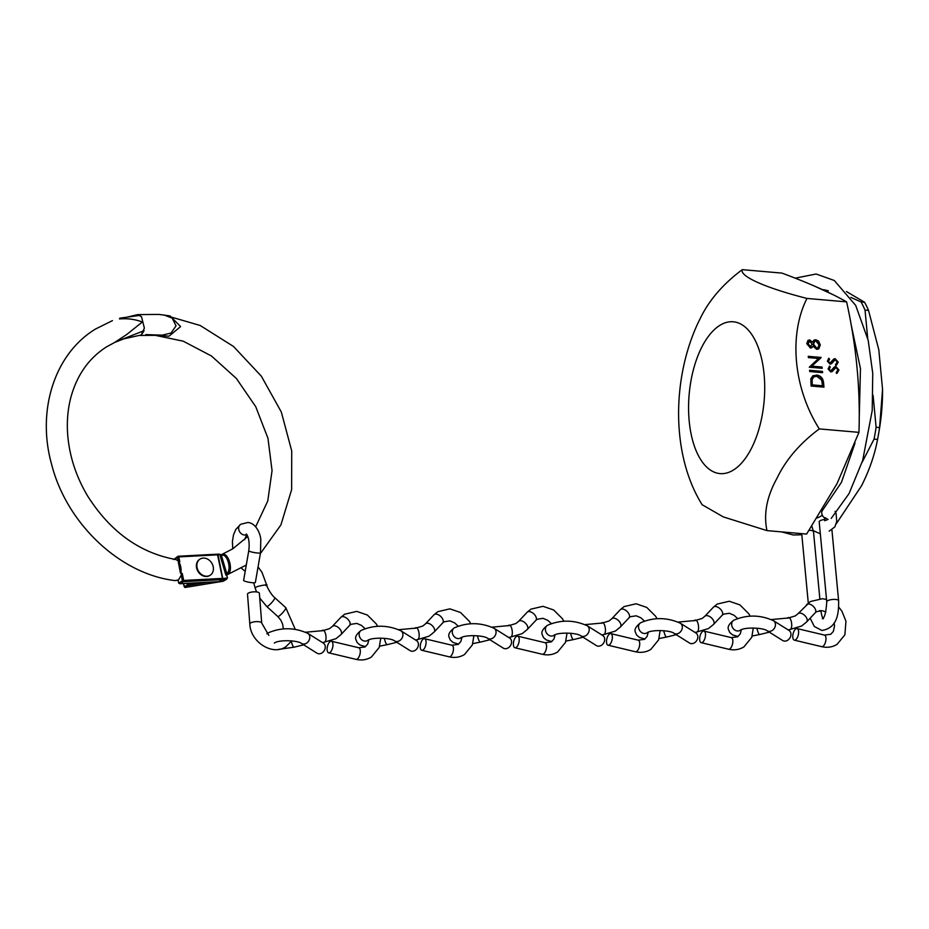 <?xml version="1.0" encoding="UTF-8"?>
<svg xmlns="http://www.w3.org/2000/svg" width="929" height="929" viewBox="0 0 929 929"><rect width="100%" height="100%" fill="white"/><g stroke="black" fill="none" stroke-linecap="round" stroke-linejoin="round"><path stroke-width="1.39" d="M766.959 530.61L723.296 516.896L702.127 504.714C671.005 454.931 671.992 379.02 697.818 323.385L699.932 319.1C708.653 300.706 722.762 284.216 742.283 269.654C739.275 276.203 765.74 288.002 806.964 298.43C788.547 334.928 793.529 388.438 819.297 428.908C799.892 443.342 785.771 459.82 776.946 478.354C766.785 496.62 763.464 514.051 766.959 530.61L806.604 534.07L837.052 483.591L858.953 432.357C860.475 389.356 856.364 345.867 846.621 301.879C830.7 292.786 809.136 283.194 781.939 273.103L742.283 269.654M828.354 290.847A115.986 57.273 -85 0 0 822.444 289.627M836.17 523.944L861.578 485.728C869.416 470.12 874.746 454.676 877.557 439.405A134.124 66.226 -85 0 0 878.335 435.26L878.869 432.229A117.17 57.853 -85 0 0 882.55 390.006A117.17 57.853 -85 0 0 882.55 389.239M878.335 435.26A134.124 66.226 -85 0 0 879.589 427.561L882.55 389.332L878.822 349.873L868.522 310.391A134.124 66.226 -85 0 0 864.585 302.262L846.47 291.555M816.591 375.014C820.76 375.641 823.082 378.231 823.558 382.771L823.965 387.149L811.075 386.034L810.843 378.73L812.91 375.757L816.115 375.304C820.295 375.931 822.618 378.521 823.082 383.062L823.466 387.114M811.946 366.165L822.072 367.048L822.188 368.314L809.287 367.199L818.53 358.478L808.381 357.595L808.265 356.33L821.155 357.456L811.47 366.456L822.072 367.048M836.437 372.227L837.912 369.893L835.961 367.524L832.303 371.461L830.793 371.96L828.122 368.964L829.585 366.107L830.305 367.083L829.191 369.173L830.654 370.938L834.497 366.862L835.879 366.514L838.98 369.986L837.041 373.226L836.146 372.401M835.961 367.524L834.521 368.128L832.012 371.681M829.156 366.456L829.841 367.373L828.726 369.463L830.189 371.228L831.919 370.311M835.694 364.4L837.18 362.066L835.217 359.697L831.571 363.645L830.05 364.133L827.379 361.149L828.842 358.28L829.562 359.256L828.447 361.346L829.911 363.123L833.754 359.035L835.136 358.687L838.237 362.159L836.309 365.399L835.403 364.586M835.217 359.697L833.777 360.313L831.281 363.854M828.424 358.64L829.098 359.546L827.983 361.636L829.446 363.413L831.176 362.496M806.744 343.649L808.114 340.316L809.705 339.933L812.596 342.174L814.059 340.119L815.755 339.747L818.53 341.048L820.307 344.914L818.774 348.874L816.777 349.35L812.98 346.25L810.436 348.085L806.744 343.649M822.479 371.403L822.595 372.668L809.705 371.542L809.577 370.276L822.479 371.403L822.095 372.622M806.964 298.43L846.621 301.879M819.297 428.908L858.953 432.357M817.206 517.987A115.986 57.273 -85 0 0 822.339 515.27M850.859 297.408L861.102 301.96L864.585 302.262M820.319 533.803L813.374 530.714M877.557 439.405L874.061 439.103L862.054 462.433M874.061 439.103A134.124 66.226 -85 0 0 876.105 427.259L879.589 427.561M868.522 310.391L865.027 310.089L867.686 338.11M873.097 395.348L876.105 427.259M865.027 310.089A134.124 66.226 -85 0 0 861.102 301.96M833.522 359.198L834.672 358.977L838.237 362.159M837.772 362.449L835.833 365.689M834.753 359.999L833.777 360.313L834.753 359.999M829.446 363.413L830.712 362.786L829.446 363.413M834.265 367.025L835.415 366.804L838.98 369.986M838.504 370.276L836.576 373.516M835.496 367.814L834.521 368.128L835.496 367.814M830.189 371.228L831.455 370.601L830.189 371.228M807.882 340.467L809.705 339.933M809.24 340.223L812.596 342.174M813.839 340.269L815.755 339.747M815.29 340.037L818.53 341.048M818.066 341.338L820.307 344.914M819.831 345.205L818.519 349.014M811.598 347.887L812.98 346.25M814.501 341.442L813.049 344.52L816.219 348.375L817.671 347.922M809.31 341.489L807.603 344.125L809.867 347.109L810.936 346.738M808.706 341.57L809.774 341.198L808.067 343.835L810.727 346.9M809.867 347.109L812.19 344.148L809.774 341.198M815.906 341.013L814.745 341.28L813.514 344.229L816.696 348.085L817.915 347.794L818.983 344.787L815.906 341.013M821.596 367.338L821.689 368.279M808.3 356.666L821.155 357.456M820.713 358.037L811.47 366.456M809.612 370.613L822.014 371.693M812.678 375.908L816.115 375.304M813.641 377.011L811.667 379.868L811.807 385.163L822.525 385.767L821.666 380.077L816.707 376.28L813.874 376.849L812.132 379.578L812.271 384.873L822.525 385.767M256.543 591.924L255.103 587.871L255.974 587.233C257.856 585.885 271.163 583.644 265.787 585.584M274.717 597.637A5.957 1.126 132.2 0 1 274.729 597.637C270.943 594.699 266.553 586.106 266.658 584.945L261.978 572.322L258.053 566.876M295.248 629.328L285.76 607.659L274.729 597.637A5.957 1.126 132.2 0 1 272.673 601.504A5.957 1.126 132.2 0 1 267.866 606.126A5.957 1.126 132.2 0 1 266.716 606.451A5.957 1.126 132.2 0 1 266.704 606.44L259.76 598.09M291.776 640.894L285.853 646.723C272.673 656.118 250.389 642.125 249.82 623.963L247.509 594.188A5.957 1.858 -4.4 0 1 248.275 593.166A5.957 1.858 -4.4 0 1 254.883 591.819A5.957 1.858 -4.4 0 1 259.377 593.259L261.699 623.045L268.876 635.424M243.619 580.451A5.957 0.871 9.8 0 0 246.719 581.763A5.957 0.871 9.8 0 0 252.862 582.75A5.957 0.871 9.8 0 0 255.359 582.483L260.503 552.767A5.957 0.871 9.8 0 1 258.007 553.034A5.957 0.871 9.8 0 1 257.426 552.987A5.957 0.871 9.8 0 1 248.763 550.734L243.619 580.451M322.444 642.543L323.884 642.253C328.216 642.09 325.324 626.738 321.759 630.919M305.699 632.219L322.851 630.64L329.656 628.585L332.419 626.32A5.957 3.368 43.2 0 1 332.71 626.1A5.957 3.368 43.2 0 1 339.282 628.364A5.957 3.368 43.2 0 1 340.989 634.577A5.957 3.368 43.2 0 1 340.897 634.67A5.957 3.368 43.2 0 1 340.606 634.902M302.517 644.099A5.957 1.231 76.2 0 0 303.063 644.784A5.957 1.231 76.2 0 0 303.411 644.9L294.017 647.199A5.957 1.231 76.2 0 1 291.358 641.509M330.225 641.498A5.957 2.659 -76.6 0 0 327.217 647.641A5.957 2.659 -76.6 0 0 328.645 652.82A5.957 2.659 -76.6 0 0 329.841 652.553A5.957 2.659 -76.6 0 0 332.849 646.41A5.957 2.659 -76.6 0 0 331.409 641.231A5.957 2.659 -76.6 0 0 330.225 641.498M316.998 653.192A5.957 4.761 -57.9 0 0 322.63 652.46A5.957 4.761 -57.9 0 0 325.266 646.503A5.957 4.761 -57.9 0 0 323.327 643.1L307.836 633.381A5.957 4.761 -57.9 0 1 309.775 636.783A5.957 4.761 -57.9 0 1 309.798 637.41A5.957 4.761 -57.9 0 1 306.86 642.938A5.957 4.761 -57.9 0 1 301.507 643.46L316.998 653.192M508.709 637.468L510.149 637.189C514.48 637.027 511.6 621.664 508.024 625.856M491.964 627.156L509.115 625.565L515.92 623.51L518.684 621.257A5.957 3.368 43.2 0 1 518.974 621.036A5.957 3.368 43.2 0 1 525.547 623.289A5.957 3.368 43.2 0 1 527.254 629.514A5.957 3.368 43.2 0 1 527.161 629.607A5.957 3.368 43.2 0 1 526.871 629.827M488.793 639.036A5.957 1.231 76.2 0 0 489.328 639.709A5.957 1.231 76.2 0 0 489.676 639.826A5.957 1.231 76.2 0 0 489.688 639.826L480.281 642.125A5.957 1.231 76.2 0 1 477.471 635.773M516.489 636.423A5.957 2.659 -76.6 0 0 513.482 642.566A5.957 2.659 -76.6 0 0 514.921 647.745A5.957 2.659 -76.6 0 0 516.106 647.49A5.957 2.659 -76.6 0 0 519.114 641.335A5.957 2.659 -76.6 0 0 517.685 636.168A5.957 2.659 -76.6 0 0 516.489 636.423M503.274 648.117A5.957 4.761 -57.9 0 0 508.895 647.385A5.957 4.761 -57.9 0 0 511.542 641.44A5.957 4.761 -57.9 0 0 509.591 638.026L494.1 628.306A5.957 4.761 -57.9 0 1 496.04 631.708A5.957 4.761 -57.9 0 1 496.063 632.347A5.957 4.761 -57.9 0 1 493.136 637.863A5.957 4.761 -57.9 0 1 487.771 638.397L503.274 648.117M415.577 640.011L417.016 639.721C421.348 639.558 418.456 624.195 414.891 628.387M398.831 629.688L415.983 628.097L422.788 626.041L425.552 623.789A5.957 3.368 43.2 0 1 425.842 623.568A5.957 3.368 43.2 0 1 432.415 625.821A5.957 3.368 43.2 0 1 434.122 632.045A5.957 3.368 43.2 0 1 434.029 632.138A5.957 3.368 43.2 0 1 433.738 632.37M395.661 641.567A5.957 1.231 76.2 0 0 396.195 642.241A5.957 1.231 76.2 0 0 396.544 642.357L387.149 644.668A5.957 1.231 76.2 0 1 384.339 638.304M423.357 638.955A5.957 2.659 -76.6 0 0 420.349 645.109A5.957 2.659 -76.6 0 0 421.778 650.277A5.957 2.659 -76.6 0 0 422.974 650.021A5.957 2.659 -76.6 0 0 425.981 643.867A5.957 2.659 -76.6 0 0 424.553 638.699A5.957 2.659 -76.6 0 0 423.357 638.955M410.13 650.648A5.957 4.761 -57.9 0 0 415.762 649.928A5.957 4.761 -57.9 0 0 418.398 643.971A5.957 4.761 -57.9 0 0 416.459 640.569L400.968 630.837A5.957 4.761 -57.9 0 1 402.907 634.252A5.957 4.761 -57.9 0 1 402.931 634.879A5.957 4.761 -57.9 0 1 399.993 640.406A5.957 4.761 -57.9 0 1 394.639 640.929L410.13 650.648M601.841 634.937L603.293 634.646C607.612 634.484 604.733 619.132 601.156 623.324M585.096 624.613L602.247 623.034L609.052 620.978L611.816 618.726A5.957 3.368 43.2 0 1 612.106 618.505A5.957 3.368 43.2 0 1 618.679 620.758A5.957 3.368 43.2 0 1 620.386 626.982A5.957 3.368 43.2 0 1 620.305 627.063A5.957 3.368 43.2 0 1 620.003 627.296M581.926 636.504A5.957 1.231 76.2 0 0 582.46 637.178A5.957 1.231 76.2 0 0 582.808 637.294A5.957 1.231 76.2 0 0 582.82 637.294L573.414 639.593A5.957 1.231 76.2 0 1 570.603 633.241M609.621 633.892A5.957 2.659 -76.6 0 0 606.614 640.035A5.957 2.659 -76.6 0 0 608.054 645.214A5.957 2.659 -76.6 0 0 609.238 644.947A5.957 2.659 -76.6 0 0 612.257 638.804A5.957 2.659 -76.6 0 0 610.817 633.624A5.957 2.659 -76.6 0 0 609.621 633.892M596.406 645.585A5.957 4.761 -57.9 0 0 602.027 644.854A5.957 4.761 -57.9 0 0 604.674 638.897A5.957 4.761 -57.9 0 0 602.735 635.494L587.233 625.774A5.957 4.761 -57.9 0 1 589.172 629.177A5.957 4.761 -57.9 0 1 589.195 629.804A5.957 4.761 -57.9 0 1 586.269 635.331A5.957 4.761 -57.9 0 1 580.904 635.866L596.406 645.585M694.973 632.405L696.425 632.115C700.745 631.952 697.865 616.589 694.288 620.781M678.24 622.082L695.391 620.491L702.185 618.435L704.948 616.182A5.957 3.368 43.2 0 1 705.239 615.962A5.957 3.368 43.2 0 1 711.811 618.215A5.957 3.368 43.2 0 1 713.53 624.439A5.957 3.368 43.2 0 1 713.437 624.532A5.957 3.368 43.2 0 1 713.135 624.764M675.058 633.961A5.957 1.231 76.2 0 0 675.592 634.635A5.957 1.231 76.2 0 0 675.94 634.762A5.957 1.231 76.2 0 0 675.952 634.751L666.546 637.062A5.957 1.231 76.2 0 1 663.736 630.698M702.765 631.348A5.957 2.659 -76.6 0 0 699.746 637.503A5.957 2.659 -76.6 0 0 701.186 642.671A5.957 2.659 -76.6 0 0 702.37 642.415A5.957 2.659 -76.6 0 0 705.39 636.272A5.957 2.659 -76.6 0 0 703.95 631.093A5.957 2.659 -76.6 0 0 702.765 631.348M689.539 643.054A5.957 4.761 -57.9 0 0 695.159 642.322A5.957 4.761 -57.9 0 0 697.807 636.365A5.957 4.761 -57.9 0 0 695.867 632.963L680.365 623.243A5.957 4.761 -57.9 0 1 682.304 626.645A5.957 4.761 -57.9 0 1 682.327 627.272A5.957 4.761 -57.9 0 1 679.401 632.8A5.957 4.761 -57.9 0 1 674.036 633.323L689.539 643.054M788.106 629.862L789.557 629.583C793.889 629.421 790.997 614.057 787.42 618.249M771.372 619.55L788.524 617.959L795.317 615.904L798.081 613.651A5.957 3.368 43.2 0 1 798.371 613.43A5.957 3.368 43.2 0 1 804.944 615.683A5.957 3.368 43.2 0 1 806.662 621.907A5.957 3.368 43.2 0 1 806.569 622A5.957 3.368 43.2 0 1 806.267 622.221M768.19 631.43A5.957 1.231 76.2 0 0 768.736 632.103A5.957 1.231 76.2 0 0 769.084 632.219L759.69 634.53A5.957 1.231 76.2 0 1 756.868 628.167M795.898 628.817A5.957 2.659 -76.6 0 0 792.878 634.971A5.957 2.659 -76.6 0 0 794.318 640.139A5.957 2.659 -76.6 0 0 795.503 639.884A5.957 2.659 -76.6 0 0 798.522 633.729A5.957 2.659 -76.6 0 0 797.082 628.561A5.957 2.659 -76.6 0 0 795.898 628.817M826.531 599.46L822.397 598.717L810.332 601.539L798.034 613.697A5.957 3.368 43.2 0 1 798.081 613.651M782.671 640.511A5.957 4.761 -57.9 0 0 788.291 639.779A5.957 4.761 -57.9 0 0 790.939 633.833A5.957 4.761 -57.9 0 0 789 630.431L773.497 620.7A5.957 4.761 -57.9 0 1 775.436 624.114A5.957 4.761 -57.9 0 1 775.46 624.741A5.957 4.761 -57.9 0 1 772.533 630.268A5.957 4.761 -57.9 0 1 767.168 630.791L782.671 640.511M119.736 318.182L140.233 315.326L137.771 314.606L158.987 314.432L170.053 315.93L180.609 326.578L168.985 336.205L157.164 335.311L140.012 335.45L141.394 334.963L144.1 330.643L119.609 340.328M112.444 320.633L95.629 328.971C54.428 353.81 36.545 410.676 51.594 464.303C66.563 523.48 119.864 574.11 175.058 580.602L178.496 579.963L182.235 573.448L183.698 580.451L222.472 578.407L217.56 554.845L178.786 556.901L179.808 561.824A123.534 100.715 -121.9 0 1 178.217 561.592L178.821 562.08C180.493 564.379 181.248 567.828 181.074 572.415M179.309 563.346L178.217 561.592L180.47 573.216L180.981 571.381L180.47 573.216A135.576 110.539 58.1 0 0 182.235 573.448M179.808 561.824L175.953 559.56C139.954 553.034 110.586 531.969 87.849 496.365C76.445 477.274 69.768 457.265 67.829 436.328C66.644 422.707 67.643 409.805 70.801 397.612C76.979 374.968 88.952 358.013 106.719 346.761L114.801 342.371M180.145 583.691L218.919 581.647L222.194 579.603L183.419 581.659L179.773 583.749L218.64 581.659M178.043 580.079L178.67 583.122L182.421 580.788L181.167 574.761M173.769 559.572L177.811 556.39A0.952 0.778 -121.9 0 1 178.124 556.285L178.786 556.901L174.234 559.281M179.982 583.726L178.67 583.122M178.275 580.056L176.928 580.358A0.952 0.801 -112.2 0 1 176.568 580.404M145.807 334.603L162.18 335.148L171.029 333.058L176.034 325.87L172.225 318.171L164.085 314.989L200.188 325.487L233.539 346.505L261.351 376.199L281.313 412.011L291.718 450.925L291.625 489.641L280.918 524.908L260.352 553.614M141.22 334.974L123.696 338.888L114.65 342.441L126.797 334.452L142.288 322.026C135.262 319.297 127.668 318.264 119.481 318.949L137.608 314.629L141.51 316.708L144.378 328.134L141.22 334.974M207.643 582.274L188.761 585.375L185.475 587.407L223.215 581.229L226.885 579.011L223.459 581.148A0.952 0.778 58.1 0 0 223.575 581.043M221.125 554.822L221.857 554.462C228.069 551.338 233.864 569.953 228.011 574.343L227.315 574.784M226.653 579.127L227.489 577.873L226.571 574.784L225.619 574.354L226.792 573.634C232.099 569.651 227.071 552.65 221.427 555.472L220.278 556.239L220.603 554.532L217.514 554.288M221.857 554.462A0.952 0.79 -112 0 0 221.427 555.472L226.792 573.634A0.952 0.755 49 0 0 228.011 574.343M199.863 559.212A9.522 7.769 58.1 0 0 199.63 559.351A9.522 7.769 58.1 0 0 196.96 569.198A9.522 7.769 58.1 0 0 205.518 576.479A9.522 7.769 58.1 0 0 209.71 575.527A9.522 7.769 58.1 0 0 209.931 575.376M204.275 558.108A9.522 7.769 58.1 0 0 200.095 559.061A9.522 7.769 58.1 0 0 197.424 568.908A9.522 7.769 58.1 0 0 205.983 576.189A9.522 7.769 58.1 0 0 210.175 575.237A9.522 7.769 58.1 0 0 212.846 565.389A9.522 7.769 58.1 0 0 204.275 558.108M828.076 519.439A5.957 1.8 174.6 0 0 828.041 519.439A5.957 4.448 -135.4 0 1 828.041 519.439L824.929 517.592L824.662 520.728L828.041 519.439M825.01 519.462A5.957 1.8 174.6 0 0 819.192 521.819L826.752 601.829C826.044 612.513 824.557 618.122 822.304 618.668L822.873 618.609M825.057 518.347A5.957 4.448 -135.4 0 1 822.746 510.033L841.488 482.256L855.005 443.145M751.282 448.661A76.213 37.636 -85 0 0 755.66 341.326A76.213 37.636 -85 0 0 701.999 346.738A76.213 37.636 -85 0 0 697.633 454.072A76.213 37.636 -85 0 0 751.282 448.661M249.82 623.963A5.957 1.858 -4.4 0 1 250.598 622.953A5.957 1.858 -4.4 0 1 257.205 621.606A5.957 1.858 -4.4 0 1 261.699 623.045M285.76 607.659A5.957 1.126 132.2 0 1 283.728 611.514A5.957 1.126 132.2 0 1 278.897 616.148A5.957 1.126 132.2 0 1 277.759 616.473L266.716 606.451M246.673 534.57A5.957 4.854 -121.9 0 1 245.5 534.953A5.957 4.854 -121.9 0 1 244.35 534.999A5.957 4.854 -121.9 0 1 239.008 530.447A5.957 4.854 -121.9 0 1 240.681 524.293L247.764 522.504C256.578 523.027 260.689 535.127 260.794 539.621L260.503 552.767M241.691 567.921A5.957 4.204 129.4 0 0 242.62 569.222L241.366 568.107M380.762 638.13L379.218 647.455L371.368 657.058C366.7 659.857 361.578 660.624 356.004 659.346A5.957 2.659 -76.6 0 0 357.2 659.079A5.957 2.659 -76.6 0 0 360.208 652.936A5.957 2.659 -76.6 0 0 358.768 647.757L365.074 646.956L367.71 644.052L368.836 639.849M377.627 626.285L376.233 623.87L367.373 615.033L356.724 611.387L344.671 614.208L340.897 617.309A5.957 3.368 43.2 0 1 341.291 616.984A5.957 3.368 43.2 0 1 347.852 619.237A5.957 3.368 43.2 0 1 349.571 625.461L350.965 624.311L356.806 623.405L361.509 625.414L364.969 628.585M266.983 633.88A5.957 4.854 -121.9 0 1 268.028 632.939C281.208 627.238 294.481 627.377 307.836 633.381M567.027 633.067L565.494 642.392L557.644 651.984C552.976 654.794 547.855 655.549 542.281 654.271A5.957 2.659 -76.6 0 0 543.465 654.016A5.957 2.659 -76.6 0 0 546.473 647.861A5.957 2.659 -76.6 0 0 545.044 642.694L551.338 641.881L553.974 638.978L555.101 634.786M563.891 621.211L562.498 618.795L553.638 609.958L543 606.323L530.935 609.134L527.161 612.234A5.957 3.368 43.2 0 1 527.556 611.921A5.957 3.368 43.2 0 1 534.129 614.174A5.957 3.368 43.2 0 1 535.836 620.398L537.229 619.248L543.07 618.331L547.773 620.351L551.234 623.51M460.145 638.223L460.598 637.979A5.957 4.854 -121.9 0 1 452.377 633.067A5.957 4.854 -121.9 0 1 452.26 631.79A5.957 4.854 -121.9 0 1 454.293 627.876C467.484 622.163 480.746 622.314 494.1 628.306M473.895 635.599L472.35 644.923L464.512 654.527C459.843 657.326 454.722 658.092 449.148 656.815A5.957 2.659 -76.6 0 0 450.333 656.548A5.957 2.659 -76.6 0 0 453.34 650.405A5.957 2.659 -76.6 0 0 451.912 645.225L458.206 644.412L460.842 641.521L461.968 637.317M470.759 623.754L469.366 621.338L460.505 612.49L449.857 608.855L437.803 611.677L434.029 614.766A5.957 3.368 43.2 0 1 434.424 614.452A5.957 3.368 43.2 0 1 440.996 616.705A5.957 3.368 43.2 0 1 442.703 622.929L444.097 621.78L449.938 620.862L454.641 622.883L458.102 626.053M367.013 640.755L367.466 640.511A5.957 4.854 -121.9 0 1 359.244 635.599A5.957 4.854 -121.9 0 1 359.128 634.321A5.957 4.854 -121.9 0 1 361.16 630.408C374.352 624.706 387.614 624.845 400.968 630.837M660.159 630.536L658.626 639.849L650.776 649.452C646.108 652.251 640.987 653.017 635.413 651.74A5.957 2.659 -76.6 0 0 636.597 651.484A5.957 2.659 -76.6 0 0 639.616 645.33A5.957 2.659 -76.6 0 0 638.177 640.162L644.471 639.349L647.107 636.446L648.245 632.243M657.024 618.679L655.642 616.264L646.77 607.427L636.133 603.78L624.067 606.602L620.293 609.703A5.957 3.368 43.2 0 1 620.688 609.378A5.957 3.368 43.2 0 1 627.261 611.63A5.957 3.368 43.2 0 1 628.968 617.855L630.373 616.705L636.202 615.799L640.905 617.808L644.366 620.978M553.278 635.691L553.73 635.448A5.957 4.854 -121.9 0 1 545.509 630.524A5.957 4.854 -121.9 0 1 545.393 629.247A5.957 4.854 -121.9 0 1 547.436 625.333C560.617 619.631 573.878 619.771 587.233 625.774M753.291 627.992L751.758 637.317L743.908 646.921C739.24 649.719 734.119 650.486 728.545 649.208A5.957 2.659 -76.6 0 0 729.729 648.941A5.957 2.659 -76.6 0 0 732.749 642.798A5.957 2.659 -76.6 0 0 731.309 637.619L737.614 636.806L740.239 633.915L741.377 629.711M750.156 616.148L748.774 613.732L739.902 604.884L729.265 601.249L717.2 604.071L713.426 607.16A5.957 3.368 43.2 0 1 713.82 606.846A5.957 3.368 43.2 0 1 720.393 609.099A5.957 3.368 43.2 0 1 722.1 615.323L723.505 614.174L729.335 613.268L734.038 615.277L737.498 618.447M646.41 633.148L646.863 632.904A5.957 4.854 -121.9 0 1 638.641 627.992A5.957 4.854 -121.9 0 1 638.525 626.715A5.957 4.854 -121.9 0 1 640.569 622.802C653.749 617.1 667.01 617.239 680.365 623.243M838.701 607.043L841.906 611.201L845.947 621.199L844.891 634.786L837.041 644.378C832.372 647.188 827.251 647.954 821.677 646.665A5.957 2.659 -76.6 0 0 822.862 646.41A5.957 2.659 -76.6 0 0 825.881 640.267A5.957 2.659 -76.6 0 0 824.441 635.088L830.747 634.275L833.371 631.383L834.532 625.867L834.137 622.918M806.569 604.628A5.957 3.368 43.2 0 1 806.953 604.314A5.957 3.368 43.2 0 1 813.525 606.567A5.957 3.368 43.2 0 1 815.232 612.792L816.637 611.642L822.467 610.725L825.893 611.967M739.542 630.617L739.995 630.373A5.957 4.854 -121.9 0 1 731.773 625.461A5.957 4.854 -121.9 0 1 731.669 624.183A5.957 4.854 -121.9 0 1 733.701 620.27C746.881 614.557 760.143 614.708 773.497 620.7M183.419 581.659A0.952 0.778 -121.9 0 1 182.421 580.788L183.698 580.451L183.419 581.659M178.263 560.872L177.509 557.237A0.952 0.778 -121.9 0 1 177.811 556.39A0.952 0.952 0 0 1 178.263 556.239L217.049 554.195L218.025 554.95A0.952 0.952 0 0 0 217.049 554.195L178.414 556.274M217.909 555.101L220.603 554.532M222.472 578.407L222.194 579.603A0.952 0.778 -121.9 0 0 222.507 579.499A0.952 0.952 0 0 0 222.937 578.5L222.472 578.407M219.465 581.31A0.952 0.778 58.1 0 1 219.232 581.542A0.952 0.952 0 0 1 218.779 581.693L218.919 581.647A0.952 0.778 58.1 0 0 219.232 581.542L222.507 579.499A0.952 0.778 -121.9 0 0 222.809 578.651L218.025 554.95M183.512 583.551L184.43 586.64L187.704 584.596L187.333 583.354M217.549 554.311L219.081 554.056M226.502 579.197L221.764 579.963M188.692 583.284L188.959 584.178L197.203 582.831M222.96 578.616L227.489 577.873M225.619 574.354L220.278 556.239M222.995 581.275L185.475 587.407A0.952 0.778 58.1 0 1 184.43 586.64L184.499 586.826M185.092 587.372L185.37 587.453A0.952 0.952 0 0 1 184.302 586.78L183.35 583.563M188.959 584.178L187.704 584.596A0.952 0.778 -121.9 0 0 188.761 585.375L188.959 584.178M831.931 530.018L838.608 600.715A5.957 1.8 174.6 0 0 835.612 599.449A5.957 1.8 174.6 0 0 829.62 599.983A5.957 1.8 174.6 0 0 826.752 601.829M819.517 610.62A5.957 1.8 -5.4 0 1 821.05 611.654C821.596 615.393 822.374 617.762 823.419 618.772M809.136 530.32A5.957 1.8 -5.4 0 1 810.494 530.378A5.957 1.8 -5.4 0 1 813.49 531.643L811.853 526.255M882.55 390.006L882.55 389.332M244.606 539.679L246.708 534.616M245.198 571.347L242.62 569.222M246.719 534.372L246.348 534.268C245.616 532.898 250.516 537.287 248.763 550.734M232.714 548.853L232.424 541.456L233.469 534.999L235.769 529.46L240.681 524.293M283.345 628.887L282.66 624.207L280.883 620.27L277.759 616.473M255.103 587.86L253.71 582.785M266.844 633.741L268.028 632.939M322.955 642.543L335.938 638.699L340.897 634.67M356.004 659.346L328.645 652.82M340.897 617.309L332.361 626.378M274.334 643.054C278.967 639.489 298.012 640.383 301.507 643.46M278.375 649.417L294.017 647.199M349.571 625.461L340.989 634.577M358.768 647.757L331.409 641.231M458.659 644.111L453.155 642.508L450.333 640.058L449.079 637.155C447.941 634.542 449.682 631.453 454.293 627.876M509.231 637.468L522.203 633.636L527.161 629.607M542.281 654.271L514.921 647.745M527.161 612.234L518.637 621.304M460.598 637.979C465.243 634.426 484.276 635.32 487.771 638.397M472.826 643.6L480.281 642.125M535.836 620.398L527.254 629.514M545.044 642.694L517.685 636.168M365.527 646.642L360.022 645.04L357.2 642.589L355.935 639.686C354.808 637.073 356.55 633.984 361.16 630.408M416.099 640.011L429.07 636.168L434.029 632.138M449.148 656.815L421.778 650.277M434.029 614.766L425.494 623.835M367.466 640.511C372.111 636.957 391.144 637.851 394.639 640.929M379.694 646.131L387.149 644.668M442.703 622.929L434.122 632.045M451.912 645.225L424.553 638.699M551.791 641.579L546.287 639.965L543.465 637.526L542.211 634.612C541.073 632.01 542.815 628.91 547.436 625.333M602.364 634.937L615.335 631.093L620.305 627.063M635.413 651.74L608.054 645.214M620.293 609.703L611.77 618.772M553.73 635.448C558.375 631.894 577.42 632.788 580.904 635.866M565.958 641.056L573.414 639.593M628.968 617.855L620.386 626.982M638.177 640.162L610.817 633.624M644.923 639.036L639.431 637.433L636.597 634.995L635.343 632.08C634.205 629.467 635.947 626.378 640.569 622.802M695.496 632.405L708.467 628.561L713.437 624.532M728.545 649.208L701.186 642.671M713.426 607.16L704.902 616.229M646.863 632.904C651.508 629.351 670.552 630.245 674.036 633.323M659.091 638.525L666.546 637.062M722.1 615.323L713.53 624.439M731.309 637.619L703.95 631.093M738.056 636.504L732.563 634.902L729.729 632.452L728.475 629.548C727.337 626.936 729.079 623.847 733.701 620.27M788.628 629.862L801.599 626.03L806.569 622M821.677 646.665L794.318 640.139M739.995 630.373C744.64 626.82 763.684 627.714 767.168 630.791M752.223 635.993L759.69 634.53M815.232 612.792L806.662 621.907M824.441 635.088L797.082 628.561M176.928 580.358L175.058 580.602M246.29 565.029L226.026 575.341M220.498 555.147L232.68 548.876L247.788 536.509M255.661 526.766L267.773 500.963L272.058 470.643L267.958 438.279L255.719 406.658L236.338 378.428L211.44 355.981L183.187 341.164L154.017 335.09M838.608 600.715C838.759 611.851 838.144 627.958 821.84 630.466L814.303 626.471L810.158 618.191M821.05 611.654L820.957 610.55M819.831 598.659L813.49 531.643M801.832 534.756L793.424 534.999L781.44 531.876M808.276 603.014L801.715 533.641M829.156 531.179L834.857 526.871L836.75 521.483L836.054 513.319L835.066 511.356M859.186 420.14L860.463 368.65L850.987 323.907M833.174 294.748L813.827 285.795M831.223 518.394L849.048 493.601L862.646 460.563L872.215 410.49L872.749 373.319L868.185 340.281L855.702 305.409L834.277 280.488L816.15 274.009L795.178 278.166"/></g></svg>
